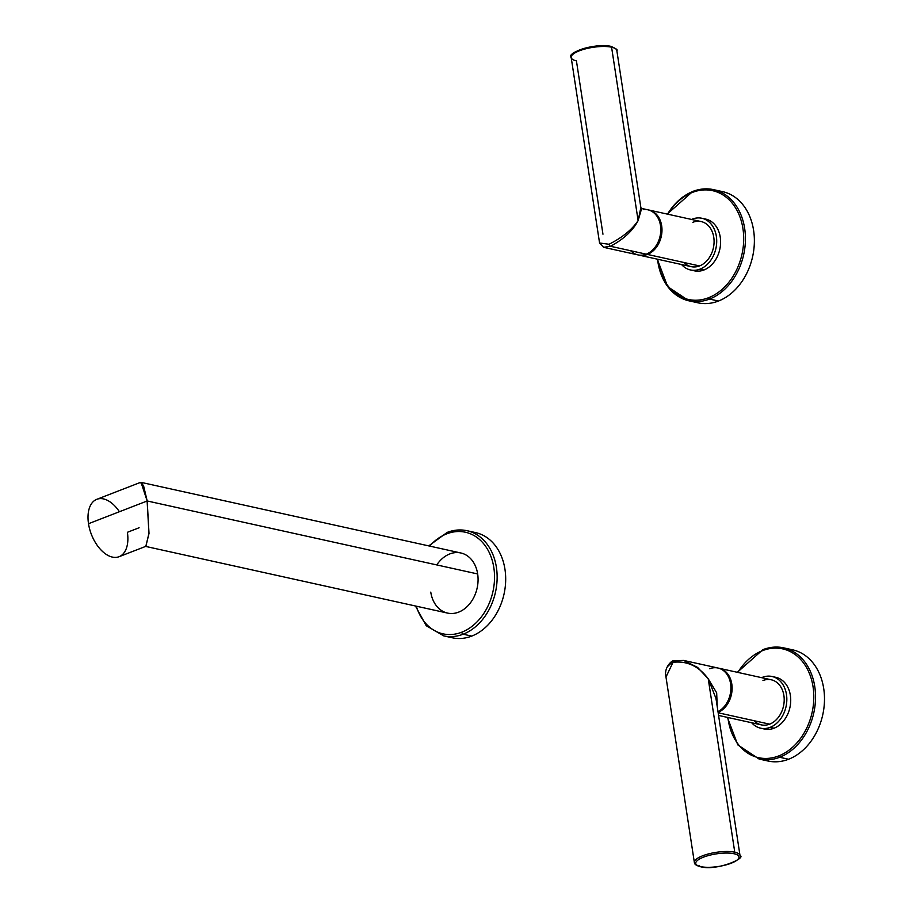 <?xml version="1.0" encoding="UTF-8"?>
<svg xmlns="http://www.w3.org/2000/svg" width="913" height="913" viewBox="0 0 913 913"><rect width="100%" height="100%" fill="white"/><g stroke="black" fill="none" stroke-linecap="round" stroke-linejoin="round"><path stroke-width="1.37" d="M630.678 250.733A23.087 17.609 -77.5 0 0 646.233 254.168A23.087 17.609 -77.5 0 0 660.727 227.828A23.087 17.609 -77.5 0 0 643.254 209.591M572.554 54.666A21.855 6.391 -8.7 0 1 588.349 47.362A21.855 6.391 -8.7 0 1 610.466 46.392A1.233 0.936 102.5 0 1 611.584 47.202A23.087 6.756 -8.7 0 1 616.823 50.523L640.858 207.571L638.119 220.592L611.584 47.202A23.087 6.756 171.3 0 0 585.769 48.788A23.087 6.756 171.3 0 0 571.184 57.508A23.087 6.756 -8.7 0 1 585.769 48.788A23.087 6.756 -8.7 0 1 611.584 47.202L638.119 220.592L640.858 207.559L641.668 208.438L647.865 209.807A23.087 17.609 102.5 0 1 660.772 230.795A23.087 17.609 102.5 0 1 646.233 254.168L610.466 246.27C623.556 239.32 632.777 230.761 638.119 220.592L641.656 208.426L638.119 220.592C632.001 229.677 622.301 237.563 609.028 244.262L599.567 242.995M603.596 247.309L610.466 246.27L646.233 254.168A23.087 17.609 102.5 0 1 637.913 254.887L603.596 247.309L610.466 246.27A1.849 1.061 -111.2 0 1 609.028 244.262L599.567 243.006L603.596 247.309M610.466 46.392A1.233 0.936 -77.5 0 1 610.911 46.358C616.07 48.583 618.033 49.975 616.823 50.523A23.087 6.756 171.3 0 0 611.584 47.202A1.233 0.936 -77.5 0 0 610.911 46.358C595.538 42.66 565.98 52.817 571.184 57.508A23.087 6.756 171.3 0 0 576.423 60.829L602.957 234.219M610.466 246.27C623.625 239.252 632.846 230.704 638.119 220.592C632.001 229.677 622.301 237.563 609.028 244.262A1.849 1.061 68.8 0 0 610.466 246.27M692.453 270.259A26.466 20.189 -77.5 0 0 703.912 269.997A26.466 20.189 -77.5 0 0 720.608 241.911A26.466 20.189 -77.5 0 0 703.82 218.823M647.431 254.43A23.087 17.609 -77.5 0 0 661.982 230.658A23.087 17.609 -77.5 0 0 648.47 209.944A23.087 17.609 -77.5 0 1 649.075 210.07A23.087 17.609 -77.5 0 1 661.971 231.057A23.087 17.609 -77.5 0 1 647.431 254.43L699.529 265.934L647.431 254.43A23.087 17.609 -77.5 0 1 638.518 255.001A23.087 17.609 -77.5 0 0 639.123 255.149A23.087 17.609 -77.5 0 0 647.431 254.43M649.075 210.07L701.173 221.574A23.087 17.609 102.5 0 1 714.069 242.561A23.087 17.609 102.5 0 1 699.529 265.934A23.087 17.609 102.5 0 1 691.221 266.653L639.123 255.149M700.02 269.13A26.466 20.189 102.5 0 1 681.566 264.53A26.466 20.189 -77.5 0 0 690.49 269.963A26.466 20.189 -77.5 0 0 700.02 269.13A26.466 20.189 -77.5 0 0 716.694 242.333A26.466 20.189 -77.5 0 0 701.903 218.264A26.466 20.189 -77.5 0 0 692.362 219.097A26.466 20.189 102.5 0 1 716.351 236.307A26.466 20.189 102.5 0 1 700.02 269.13L703.912 269.997L700.02 269.13M691.529 219.44A26.466 20.189 102.5 0 1 692.362 219.097A26.466 20.189 -77.5 0 0 691.529 219.44M683.974 262.499A23.087 17.609 -77.5 0 0 699.529 265.934A23.087 17.609 -77.5 0 0 713.772 237.3A23.087 17.609 -77.5 0 0 692.853 222.293M701.903 218.264L705.795 219.12A26.466 20.189 102.5 0 1 720.585 243.189A26.466 20.189 102.5 0 1 703.912 269.997A26.466 20.189 102.5 0 1 694.371 270.819L690.49 269.963M693.549 301.518A56.937 43.425 -77.5 0 0 718.463 301.039L709.527 299.065A1.233 0.708 -111.2 0 1 708.568 297.729A55.716 42.489 -77.5 0 1 657.771 259.269A55.716 42.489 -77.5 0 0 708.568 297.729A55.716 42.489 -77.5 0 0 742.942 228.627A55.716 42.489 -77.5 0 0 692.453 192.403A55.716 42.489 -77.5 0 0 667.723 214.19A55.716 42.489 -77.5 0 1 692.453 192.403A1.233 0.708 -111.2 0 1 692.784 191.433A1.233 0.708 68.8 0 0 692.453 192.403A55.716 42.489 -77.5 0 1 742.942 228.627A55.716 42.489 -77.5 0 1 708.568 297.729A1.233 0.708 68.8 0 0 709.527 299.065A56.937 43.425 -77.5 0 0 745.385 241.409A56.937 43.425 -77.5 0 0 713.567 189.642A56.937 43.425 -77.5 0 0 693.047 191.41A56.937 43.425 -77.5 0 0 667.506 214.133M693.047 191.41A1.233 0.708 68.8 0 0 692.784 191.433A1.233 0.708 -111.2 0 1 693.047 191.41A56.937 43.425 102.5 0 1 713.567 189.642L722.503 191.616A56.937 43.425 102.5 0 1 754.332 243.383A56.937 43.425 102.5 0 1 718.463 301.039A56.937 43.425 -77.5 0 0 754.378 240.427A56.937 43.425 -77.5 0 0 717.972 190.931M657.543 259.224A56.937 43.425 -77.5 0 0 689.007 300.845A56.937 43.425 -77.5 0 0 709.527 299.065L718.463 301.039A56.937 43.425 102.5 0 1 697.954 302.819L689.007 300.845L667.665 286.659L657.28 259.166M667.232 214.076L692.784 191.433C699.769 188.751 706.696 188.158 713.567 189.642A56.937 43.425 102.5 0 1 745.385 241.409A56.937 43.425 102.5 0 1 709.527 299.065A56.937 43.425 102.5 0 1 689.007 300.845M665.988 677.047L673.007 662.336C687.044 660.67 698.787 666.159 708.237 678.816L716.671 692.841L717.241 706.73L716.671 692.841L708.237 678.816L697.635 667.437L683.666 660.441L717.983 668.019A23.087 17.609 102.5 0 1 730.902 687.934A23.087 17.609 102.5 0 1 717.983 711.649A23.087 17.609 -77.5 0 0 730.411 682.73A23.087 17.609 -77.5 0 0 709.675 668.738M673.166 661.16L667.962 666.193M683.666 660.441L673.897 660.841A1.849 1.061 68.8 0 0 673.486 660.875A1.849 1.061 68.8 0 0 673.007 662.336C687.044 660.67 698.787 666.159 708.237 678.816L734.771 852.206A23.087 6.756 171.3 0 0 708.956 853.803A23.087 6.756 171.3 0 0 694.371 862.511A23.087 6.756 -8.7 0 1 708.956 853.803A23.087 6.756 -8.7 0 1 734.771 852.206L708.237 678.816L715.975 698.456L708.237 678.816L697.635 667.437L683.666 660.441L673.897 660.841A1.849 1.061 -111.2 0 0 673.486 660.875A1.849 1.061 -111.2 0 0 673.007 662.336L665.976 677.012C663.546 667.449 672.242 660.088 673.497 660.864L683.666 660.441M734.006 853.735A21.855 6.391 -8.7 0 1 731.165 863.23A21.855 6.391 -8.7 0 1 700.716 866.631A21.855 6.391 -8.7 0 1 703.558 857.136A21.855 6.391 -8.7 0 1 734.006 853.735A21.855 6.391 171.3 0 0 703.558 857.136A21.855 6.391 171.3 0 0 700.716 866.631A1.233 0.936 102.5 0 1 700.271 866.677A1.233 0.936 -77.5 0 0 700.716 866.631A21.855 6.391 171.3 0 0 731.165 863.23A21.855 6.391 171.3 0 0 734.006 853.735A1.233 0.936 -77.5 0 0 734.771 852.206A1.233 0.936 102.5 0 1 734.006 853.735M715.975 698.456L740.009 855.527A23.087 6.756 171.3 0 0 734.771 852.206A23.087 6.756 -8.7 0 1 740.009 855.527C746.766 857.969 716.602 871.333 700.271 866.677C696.277 865.57 694.302 864.177 694.371 862.511L665.976 677.012M699.598 865.832A1.233 0.936 -77.5 0 0 700.271 866.677M762.572 728.483A26.466 20.189 -77.5 0 0 774.03 728.209A26.466 20.189 -77.5 0 0 790.726 700.123A26.466 20.189 -77.5 0 0 773.939 677.047M718.109 712.425A23.087 17.609 -77.5 0 0 732.112 688.516A23.087 17.609 -77.5 0 0 718.588 668.168A23.087 17.609 -77.5 0 1 719.193 668.293A23.087 17.609 -77.5 0 1 732.1 688.916A23.087 17.609 -77.5 0 1 718.109 712.425M719.193 668.293L771.291 679.797A23.087 17.609 102.5 0 1 784.187 700.785A23.087 17.609 102.5 0 1 769.648 724.157L718.166 712.779L769.648 724.157A23.087 17.609 102.5 0 1 761.339 724.876L718.565 715.427M772.021 676.487L775.902 677.343A26.466 20.189 102.5 0 1 790.704 701.412A26.466 20.189 102.5 0 1 774.03 728.209L770.138 727.353A26.466 20.189 -77.5 0 0 786.812 700.556A26.466 20.189 -77.5 0 0 772.021 676.487A26.466 20.189 -77.5 0 0 762.481 677.309A26.466 20.189 -77.5 0 0 761.647 677.663A26.466 20.189 102.5 0 1 762.481 677.309A26.466 20.189 102.5 0 1 786.47 694.519A26.466 20.189 102.5 0 1 770.138 727.353A26.466 20.189 102.5 0 1 751.684 722.742A26.466 20.189 -77.5 0 0 760.609 728.186A26.466 20.189 -77.5 0 0 770.138 727.353L774.03 728.209A26.466 20.189 102.5 0 1 764.489 729.042L760.609 728.186M754.092 720.722A23.087 17.609 -77.5 0 0 769.648 724.157A23.087 17.609 -77.5 0 0 783.89 695.523A23.087 17.609 -77.5 0 0 762.971 680.516M762.572 650.627A55.716 42.489 -77.5 0 0 737.841 672.402A55.716 42.489 -77.5 0 1 762.572 650.627A1.233 0.708 -111.2 0 1 763.165 649.634A56.937 43.425 102.5 0 1 783.685 647.853A56.937 43.425 -77.5 0 0 763.165 649.634A1.233 0.708 68.8 0 0 762.572 650.627A55.716 42.489 -77.5 0 1 813.061 686.85A55.716 42.489 -77.5 0 1 778.686 755.941A55.716 42.489 -77.5 0 0 813.061 686.85A55.716 42.489 -77.5 0 0 762.572 650.627M763.667 759.742A56.937 43.425 -77.5 0 0 788.581 759.251L779.645 757.276A56.937 43.425 102.5 0 1 759.125 759.057A56.937 43.425 -77.5 0 0 779.645 757.276A1.233 0.708 -111.2 0 1 778.686 755.941A55.716 42.489 -77.5 0 1 727.889 717.492A55.716 42.489 -77.5 0 0 778.686 755.941A1.233 0.708 68.8 0 0 779.645 757.276L788.581 759.251A56.937 43.425 -77.5 0 0 824.496 698.639A56.937 43.425 -77.5 0 0 788.09 649.154M737.35 672.299L762.903 649.657C769.887 646.975 776.815 646.37 783.685 647.853A56.937 43.425 102.5 0 1 815.503 699.632A56.937 43.425 102.5 0 1 779.645 757.276A56.937 43.425 -77.5 0 0 815.503 699.632A56.937 43.425 -77.5 0 0 783.685 647.853L792.621 649.828A56.937 43.425 102.5 0 1 824.45 701.606A56.937 43.425 102.5 0 1 788.581 759.251A56.937 43.425 102.5 0 1 768.073 761.031L759.125 759.057L737.784 744.882L727.399 717.378M471.199 531.948A53.867 41.085 102.5 0 1 505.688 578.728A53.867 41.085 102.5 0 1 471.724 636.099A53.867 41.085 102.5 0 1 448.1 636.532M463.165 634.204A53.867 41.085 -77.5 0 0 497.094 579.675A53.867 41.085 -77.5 0 0 466.988 530.704A53.867 41.085 -77.5 0 0 447.587 532.382A53.867 41.085 102.5 0 1 466.988 530.704A53.867 41.085 102.5 0 1 497.094 579.675A53.867 41.085 102.5 0 1 463.165 634.204L471.724 636.099L463.165 634.204A1.849 1.061 -111.2 0 1 461.738 632.207A52.018 39.67 102.5 0 1 416.339 606.198A52.018 39.67 -77.5 0 0 461.738 632.207A52.018 39.67 -77.5 0 0 493.83 567.681A52.018 39.67 -77.5 0 0 446.685 533.865A52.018 39.67 102.5 0 1 493.83 567.681A52.018 39.67 102.5 0 1 461.738 632.207A1.849 1.061 68.8 0 0 463.165 634.204A53.867 41.085 102.5 0 1 443.764 635.893A53.867 41.085 -77.5 0 0 463.165 634.204M447.587 532.382A1.849 1.061 68.8 0 0 447.187 532.405A1.849 1.061 68.8 0 0 446.685 533.865A52.018 39.67 -77.5 0 0 429.612 546.088A52.018 39.67 102.5 0 1 446.685 533.865A1.849 1.061 -111.2 0 1 447.187 532.405C453.829 529.86 460.437 529.289 466.988 530.704L475.547 532.587A53.867 41.085 102.5 0 1 505.642 581.57A53.867 41.085 102.5 0 1 471.724 636.099A53.867 41.085 102.5 0 1 452.312 637.776L443.764 635.893L426.245 625.725L415.449 606.004M430.765 592.126A30.78 23.476 -77.5 0 0 458.657 612.132A30.78 23.476 -77.5 0 0 477.659 573.957A30.78 23.476 -77.5 0 0 460.848 552.981A30.78 23.476 -77.5 0 0 436.768 564.93M141.024 482.361L143.603 485.933L147.187 500.975L141.024 482.361L460.848 552.981A30.78 23.476 102.5 0 1 477.659 573.957L147.187 500.975L149.013 533.443L145.863 546.316L149.013 533.443L147.187 500.975L477.659 573.957A30.78 23.476 102.5 0 1 447.575 613.091L145.338 546.351M147.119 500.997L148.945 533.386L145.829 546.339L148.945 533.397L147.119 500.997L88.504 523.708L147.119 500.997L143.558 486.001L140.385 482.429L143.558 486.013L147.119 500.997M145.829 546.339L119.067 556.702A30.78 17.758 -111.2 0 1 88.504 523.708A30.78 17.758 -111.2 0 1 96.824 499.308L140.397 482.429M119.42 511.737A30.78 17.758 -111.2 0 0 96.824 499.308A30.78 17.758 -111.2 0 0 88.504 523.708A30.78 17.758 -111.2 0 0 112.402 557.101A30.78 17.758 -111.2 0 0 127.386 532.302L139.107 527.76M571.184 57.508L599.567 243.006M428.733 545.894L447.187 532.405"/></g></svg>
